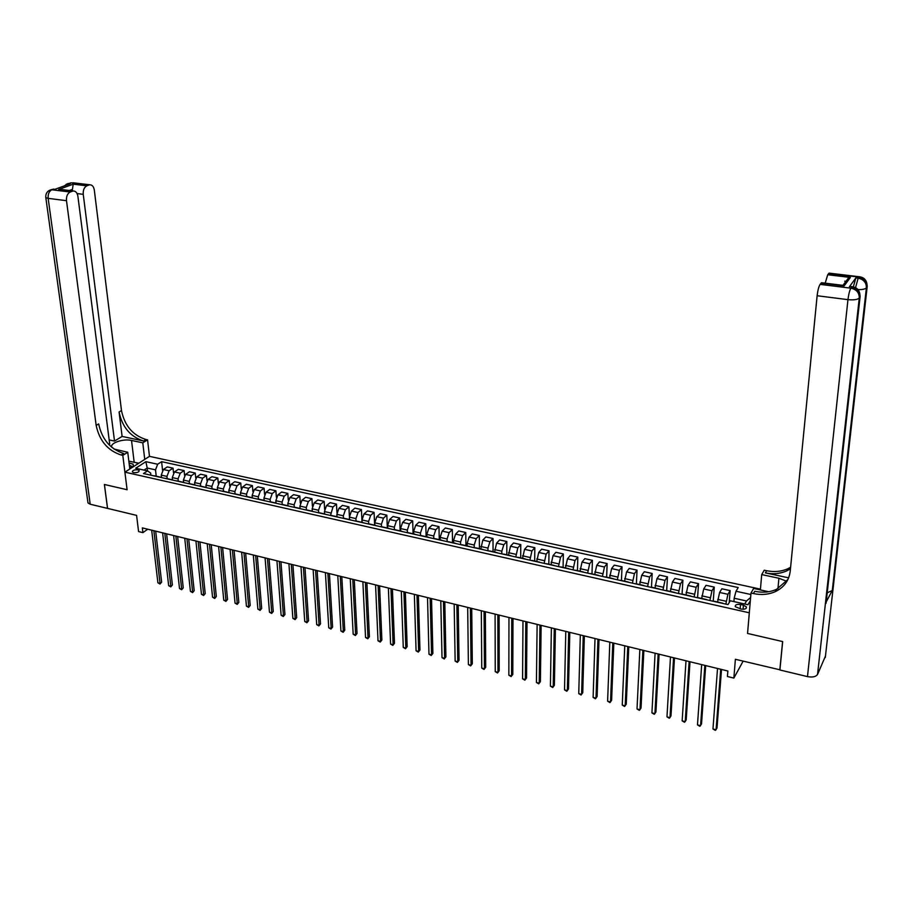 <?xml version="1.0" encoding="UTF-8"?>
<svg xmlns="http://www.w3.org/2000/svg" width="913" height="913" viewBox="0 0 913 913"><rect width="100%" height="100%" fill="white"/><g stroke="black" fill="none" stroke-linecap="round" stroke-linejoin="round"><path stroke-width="1.37" d="M133.606 472.649C137.133 472.866 139.004 472.181 139.21 470.572L137.909 469.853C134.394 469.624 132.522 470.321 132.317 471.93L133.606 472.649M760.438 589.147L149.47 456.352L147.564 439.849L146 439.518C132.762 435.318 124.59 425.663 121.486 410.553L94.324 190.132C93.731 186.663 92.259 184.883 89.908 184.803L70.894 182.817L69.023 183.502L70.369 183.661L55.168 189.231L51.87 189.767L70.198 192.027L72.458 191.182L58.694 189.493L73.2 184.164L72.458 189.345L69.377 190.497M70.198 192.027C67.459 193.488 66.215 196.375 66.489 200.689L48.161 198.361L90.216 504.227L107.529 508.393L104.379 484.472L127.09 489.733L104.424 484.483L107.574 508.404L136.596 515.377L138.571 531.56L142.907 532.633L147.746 529.198M779.919 669.8L735.387 659.289L733.858 678.097L743.125 661.149M825.466 656.07L817.546 674.41C815.902 676.807 812.547 677.537 807.48 676.613L779.896 669.982L782.669 641.577L747.553 633.439L782.601 641.565L779.828 669.959M733.858 678.097L727.421 676.51L727.855 671.009L142.337 527.885L142.907 532.633M743.422 605.136L740.523 604.486C736.814 604.052 735.056 604.771 735.273 606.677L741.116 609.074C744.848 609.519 746.594 608.788 746.378 606.894L743.422 605.136L743.079 609.279M121.224 455.016C107.791 450.657 99.437 440.774 96.162 425.401L98.672 423.929C101.936 439.279 110.279 449.128 123.689 453.487L121.224 455.016L122.81 455.37L127.09 489.733L124.898 472.158L149.47 456.352M124.898 472.158L749.311 612.806L747.553 633.439L750.988 593.028L753.408 593.564C761.305 595.219 768.609 594.58 775.297 591.635C784.05 587.401 789.037 580.588 790.224 571.173L817.124 295.744C817.774 290.323 818.767 286.534 820.102 284.377L850.893 288.177L851.715 287.047L850.151 286.454M744.734 603.995L746.492 600.971L734.166 598.243L736.004 591.247L738.218 587.561L161.601 461.67L162.571 470.286M736.004 591.247L750.863 594.511M750.349 600.606L747.975 604.726L730.274 600.777L727.992 604.577L143.501 473.539L147.529 470.891L135.683 468.255L145.886 461.658L157.675 464.249L161.601 461.67M156.226 476.209L155.507 469.864L147.198 468.015L147.529 470.891L150.634 473.071L150.885 475.194M145.886 461.658L147.198 468.015L144.003 470.104M733.904 601.587L734.166 598.243M725.858 604.098L727.912 594.295L730.149 590.608L729.225 602.523M717.561 602.021L719.592 592.457L721.863 588.794L730.149 590.608M709.903 600.526L711.957 590.768L714.251 587.116L713.236 601.268M701.686 598.46L703.718 588.942L706.046 585.313L714.251 587.116M694.108 596.988L696.151 587.276L698.513 583.658L697.566 597.764M685.96 594.945L687.991 585.473L690.388 581.866L698.513 583.658M678.462 593.473L680.505 583.818L682.913 580.234L682.057 594.283M670.393 591.453L672.425 582.026L674.867 578.454L682.913 580.234M662.964 590.003L665.006 580.383L667.471 576.833L666.695 590.677M654.975 587.995L656.995 578.614L659.494 575.076L667.471 576.833M647.614 586.557L649.645 576.993L652.179 573.467L651.483 587.207M639.693 584.571L641.725 575.247L644.281 571.732L652.179 573.467M632.412 583.156L634.444 573.626L637.023 570.146L636.395 583.829M624.572 581.182L626.592 571.892L629.194 568.422L637.023 570.146M617.348 579.778L619.379 570.305L622.004 566.836L621.456 580.485M609.587 577.826L611.607 568.582L614.255 565.136L622.004 566.836M602.432 576.434L604.463 567.007L607.134 563.572L606.654 577.164M594.74 574.494L596.76 565.295L599.464 561.883L607.134 563.572M587.652 573.113L589.672 563.732L592.411 560.331L592.001 573.878M580.029 571.196L582.049 562.043L584.799 558.665L592.411 560.331M573.01 569.838L575.03 560.502L577.815 557.124L577.473 570.625M565.455 567.932L567.475 558.824L570.271 555.469L577.815 557.124M558.505 566.585L560.525 557.295L563.355 553.951L563.081 567.395M551.03 564.702L553.038 555.64L555.88 552.308L563.355 553.951M544.137 563.367L546.145 554.111L549.021 550.801L548.816 564.2M536.718 561.495L538.727 552.468L541.626 549.17L549.021 550.801M529.905 560.171L531.914 550.961L534.824 547.674L534.687 561.039M522.556 558.311L524.553 549.341L527.497 546.065L534.824 547.674M515.799 557.01L517.797 547.846L520.764 544.593L520.684 557.9M508.507 555.172L510.515 546.236L513.494 542.995L520.764 544.593M501.819 553.871L501.819 551.178L503.816 544.753L506.818 541.523L506.806 554.784M494.595 552.045L496.592 543.155L499.628 539.937L506.818 541.523M487.964 550.767L487.953 548.085L489.961 541.694L493.009 538.487L493.054 551.703M480.809 548.964L482.806 540.108L485.876 536.924L493.009 538.487M474.235 547.686L474.212 545.015L476.221 538.659L479.314 535.475L479.428 548.656M467.148 545.894L467.114 543.429L469.134 537.084L472.249 533.922L479.314 535.475M460.631 544.639L460.597 541.98L462.617 535.646L465.756 532.496L465.915 545.62M453.601 542.858L453.556 540.405L455.587 534.094L458.748 530.955L465.756 532.496M447.153 541.614L447.096 538.967L449.128 532.667L452.312 529.54L452.528 542.619M440.18 539.857L440.134 537.403L442.166 531.126L445.361 528.011L452.312 529.54M433.789 538.624L433.721 535.977L435.763 529.711L438.982 526.607L439.256 539.651M426.885 536.878L426.816 534.436L428.859 528.182L432.1 525.101L438.982 526.607M420.539 535.646L420.471 533.009L422.514 526.778L425.766 523.708L426.109 536.696M413.692 533.922L413.623 531.492L415.677 525.272L418.953 522.213L425.766 523.708M407.415 532.713L407.335 530.076L409.389 523.879L412.676 520.832L413.075 533.774M400.624 530.989L400.545 528.57L402.61 522.384L405.92 519.349L412.676 520.832M394.405 529.791L394.313 527.178L396.368 521.003L399.7 517.979L400.145 530.887M387.671 528.091L387.58 525.671L389.646 519.52L392.989 516.507L399.7 517.979M381.508 526.904L381.406 524.29L383.471 518.15L386.838 515.149L387.329 528.011M374.832 525.203L374.729 522.807L376.807 516.678L380.185 513.688L386.838 515.149M368.715 523.982L368.601 521.437L370.678 515.32L374.079 512.353L374.638 525.158M362.107 522.362L361.993 519.954L364.07 513.859L367.494 510.903L374.079 512.353M356.047 521.072L355.922 518.595L357.999 512.524L361.434 509.568L362.039 522.339M349.485 519.531L349.371 517.135L351.448 511.075L354.906 508.13L361.434 509.568M343.471 518.207L343.345 515.788L345.434 509.739L348.903 506.818L349.382 516.13M336.977 516.724L336.851 514.339L338.94 508.301L342.421 505.391L348.903 506.818M330.529 515.468L332.971 506.989L336.475 504.079L336.943 512.581M324.583 513.939L324.435 511.565L326.534 505.562L330.05 502.675L336.475 504.079M318.66 512.615L318.523 510.253L320.623 504.25L324.149 501.374L324.629 509.294M312.28 511.189L312.132 508.826L314.232 502.846L317.781 499.97L324.149 501.374M306.414 509.876L306.266 507.514L308.366 501.545L311.938 498.692L312.406 506.144M300.092 508.461L299.932 506.099L302.043 500.153L305.627 497.3L311.938 498.692M294.271 507.149L294.112 504.798L296.223 498.863L299.818 496.021L300.297 503.097M288.006 505.745L287.835 503.394L289.946 497.471L293.564 494.652L299.818 496.021M282.243 504.455L282.06 502.104L284.183 496.204L287.812 493.385L288.291 500.119M276.011 503.04L275.84 500.712L277.963 494.823L281.603 492.027L287.812 493.385M270.305 501.773L270.122 499.434L272.245 493.556L275.897 490.772L276.388 497.197M264.131 500.37L263.948 498.064L266.071 492.198L269.746 489.414L275.897 490.772M258.459 499.126L258.276 496.798L260.399 490.943L264.085 488.17L264.576 494.332M252.342 497.733L252.148 495.428L254.282 489.585L257.98 486.834L264.085 488.17M246.727 496.489L246.521 494.173L248.656 488.352L252.376 485.602L252.867 491.502M240.655 495.131L240.461 492.815L242.596 487.006L246.327 484.267L252.376 485.602M235.086 493.887L234.881 491.571L237.015 485.773L240.758 483.045L241.249 488.729M229.072 492.564L228.855 490.224L231 484.438L234.755 481.722L240.758 483.045M223.537 491.297L223.32 488.991L225.465 483.217L229.243 480.512L229.734 485.99M217.579 490.03L217.351 487.656L219.497 481.904L223.286 479.199L229.243 480.512M212.09 488.729L211.873 486.435L214.019 480.683L217.808 478.001L218.31 483.297M206.19 487.531L205.95 485.111L208.096 479.382L211.907 476.7L217.808 478.001M200.734 486.184L200.506 483.89L202.652 478.172L206.475 475.513L206.977 480.626M193.442 484.735L194.868 485.054L194.629 482.578L196.786 476.883L200.62 474.224L206.475 475.513M189.47 483.662L189.231 481.379L191.388 475.684L195.245 473.037L195.747 478.001M183.673 482.543L183.41 480.078L185.567 474.395L189.436 471.759L195.245 473.037M178.297 481.162L178.058 478.88L180.215 473.219L184.095 470.583L184.597 475.399M172.546 480.055L172.283 477.59L174.44 471.941L178.332 469.328L184.095 470.583M167.216 478.674L166.965 476.403L169.133 470.766L173.036 468.164L173.538 472.831M161.51 477.579L161.236 475.125L163.404 469.499L167.319 466.897L173.036 468.164M722.48 603.345L723.142 603.493M706.377 599.738L707.073 599.887M690.445 596.166L691.164 596.326M674.65 592.617L675.403 592.788M659.026 589.113L659.791 589.296M650.946 587.31L651.517 587.219M643.539 585.644L644.338 585.826M635.551 583.852L636.133 583.772M628.201 582.209L629.034 582.391M620.292 580.428L620.897 580.36M613.022 578.808L613.867 578.99M605.182 577.05L605.798 576.97M597.969 575.43L598.848 575.624M590.209 573.695L590.848 573.626M583.076 572.086L583.978 572.291M575.384 570.363L576.035 570.305M568.308 568.776L569.233 568.993M560.696 567.076L561.358 567.019M553.689 565.501L554.636 565.718M546.145 563.812L546.83 563.755M539.206 562.26L540.176 562.476M531.731 560.582L532.427 560.525M524.849 559.041L525.842 559.258M517.443 557.375L518.162 557.329M510.629 555.846L511.645 556.074M503.291 554.202L504.022 554.168M496.546 552.696L497.585 552.924M489.277 551.064L490.019 551.018M482.589 549.558L483.639 549.797M475.376 547.948L476.13 547.914M468.757 546.465L469.83 546.704M461.613 544.856L462.377 544.833M455.051 543.383L456.146 543.634M447.975 541.797L448.751 541.774M441.47 540.348L442.577 540.587M434.451 538.773L435.25 538.75M428.003 537.323L429.144 537.574M421.053 535.771L421.863 535.748M414.662 534.333L415.814 534.596M407.78 532.793L408.602 532.77M401.446 531.366L402.622 531.628M394.621 529.837L395.443 529.825M388.345 528.433L389.531 528.695M381.577 526.915L382.421 526.904M375.357 525.523L376.555 525.785M368.647 524.016L369.503 524.016M362.484 522.635L363.705 522.909M355.83 521.14L356.698 521.14M349.713 519.771L350.957 520.056M343.128 518.299L344.007 518.299M337.068 516.941L338.324 517.215M337.525 516.849L331.419 515.48M324.526 514.122L325.804 514.407M318.044 512.672L318.945 512.684M312.098 511.337L313.387 511.622M305.672 509.899L306.585 509.911M299.772 508.575L301.073 508.872M293.404 507.149L294.328 507.16M287.549 505.836L288.873 506.133M281.238 504.421L282.163 504.444M275.429 503.12L276.776 503.417M269.175 501.716L270.111 501.739M263.423 500.427L264.77 500.723M257.215 499.034L258.162 499.057M251.509 497.756L252.878 498.064M245.357 496.375L246.316 496.398M239.697 495.108L241.078 495.417M233.602 493.739L234.573 493.773M227.988 492.484L229.38 492.792M221.939 491.126L222.92 491.16M216.381 489.882L217.785 490.19M210.378 488.535L211.359 488.569M204.854 487.291L206.281 487.61M198.908 485.956L199.901 486.001M187.53 483.411L188.535 483.456M182.109 482.19L183.559 482.521M176.255 480.877L177.27 480.923M170.879 479.679L172.34 479.998M165.07 478.378L166.086 478.423M159.729 477.179L161.202 477.51M157.675 464.249L155.507 469.864M153.977 475.89L155.005 475.935M746.492 600.971L750.612 597.536M720.711 669.263L716.077 729.784L712.962 728.962L717.527 668.487M721.51 669.457L717.002 728.049L715.324 730.377L712.962 728.962M704.847 665.383L700.568 725.698L697.486 724.888L701.686 664.618M705.681 665.588L701.526 723.986L699.837 726.303L697.486 724.888M689.132 661.548L685.207 721.658L682.159 720.848L686.005 660.784M690 661.754L686.188 719.958L684.499 722.251L682.159 720.848M673.577 657.748L669.994 717.652L666.969 716.853L670.473 656.983M674.467 657.965L670.987 715.963L669.309 718.246L666.969 716.853M658.159 653.97L654.918 713.681L651.928 712.893L655.089 653.229M659.095 654.199L655.933 712.014L654.256 714.286L651.928 712.893M129.714 468.289L133.287 466.246L133.127 464.169L129.053 462.948M130.342 468.084L131.461 466.166L129.326 465.128M128.836 461.111L137.429 463.005L137.03 464.363M137.555 464.021L137.429 463.005M853.324 286.853L855.88 277.894L849.387 286.762M786.721 581.273L778.915 578.249L761.716 574.585L764.261 570.214L766.623 570.716C774.338 572.28 781.471 571.595 788.022 568.662L790.612 567.281M750.988 593.028L753.647 588.463L768.655 591.727M788.649 577.826L765.368 572.885C773.106 574.46 780.25 573.775 786.812 570.842L790.464 568.799M843.452 284.685L848.325 278.168L850.402 277.449L844.126 285.895L821.141 283.076L820.102 284.377M821.141 283.076L821.974 282.779M826.197 601.907L832.279 590.483L827.201 592.845M760.369 589.924L761.716 574.585M825.192 283.167L827.737 274.733L850.402 277.449M855.88 277.894L858.163 278.168L858.962 277.084L828.742 273.466L827.737 274.733M828.742 273.466L829.518 273.192M753.408 593.564L754.72 591.282C762.606 592.936 769.887 592.286 776.564 589.341L787.93 579.504M844.126 285.895L842.14 285.244M144.745 459.399L142.793 442.839L131.529 440.443C123.107 438.377 109.001 443.353 111.968 447.427L112.037 447.541M113.977 449.025L127.74 452.277L122.81 455.37M142.793 442.839L147.564 439.849M122.114 436.437L143.638 441.002C130.376 436.779 122.194 427.101 119.078 411.968L122.114 436.437L114.513 441.07L109.183 439.929M108.818 444.54L109.697 443.992L77.902 196.352C77.274 192.86 75.768 191.068 73.348 190.988L72.458 191.182M73.2 184.164L86.861 185.807L89.052 184.985M86.861 185.807C84.19 187.233 82.992 190.075 83.243 194.332L77.08 193.567M114.513 441.07L83.243 194.332M90.216 504.227L87.979 502.926L87.853 502.002M129.806 469.008L127.74 452.277M96.162 425.401L66.489 200.689M72.241 190.851L72.458 189.345M63.842 190.121L58.694 189.493M131.997 461.807L138.856 463.188M642.889 650.239L639.99 709.743L637.023 708.967L639.853 649.497M643.859 650.478L641.029 708.089L639.34 710.36L637.023 708.967M627.767 646.552L625.188 705.852L622.255 705.076L624.766 645.811M628.772 646.792L626.25 704.208L624.572 706.457L622.255 705.076M612.794 642.889L610.535 701.994L607.613 701.218L609.816 642.159M613.821 643.14L611.607 700.362L609.93 702.599L607.613 701.218M597.947 639.26L596.006 698.171L593.119 697.406L595.002 638.541M599.008 639.511L597.113 696.551L595.424 698.776L593.119 697.406M583.247 635.665L581.615 694.382L578.751 693.618L580.326 634.946M584.343 635.927L582.734 692.784L581.056 694.998L578.751 693.618M568.685 632.104L567.361 690.616L564.519 689.874L565.786 631.397M569.803 632.378L568.491 689.041L566.813 691.244L564.519 689.874M554.259 628.578L553.221 686.896L550.413 686.165L551.384 627.87M555.401 628.852L554.385 685.332L552.707 687.523L550.413 686.165M539.96 625.085L539.218 683.209L536.433 682.479L537.118 624.389M541.135 625.371L540.393 681.657L538.727 683.837L536.433 682.479M525.797 621.616L525.34 679.557L522.578 678.827L522.978 620.931M526.995 621.913L526.539 678.017L524.861 680.185L522.578 678.827M524.861 680.185L526.539 678.017M511.759 618.192L511.588 675.94L508.849 675.221L508.963 617.508M512.992 618.489L512.798 674.41L511.132 676.567L508.849 675.221M512.798 674.41L511.132 676.567M497.847 614.791L497.962 672.345L495.245 671.637L495.086 614.107M499.103 615.088L499.183 670.827L497.517 672.972L495.245 671.637M497.517 672.972L499.183 670.827M484.061 611.413L484.449 668.795L481.756 668.088L481.322 610.751M485.351 611.733L485.693 667.289L484.027 669.423L481.756 668.088M485.693 667.289L484.027 669.423M470.4 608.081L471.051 665.269L468.392 664.561L467.684 607.419M471.713 608.4L472.318 663.774L470.651 665.897L468.392 664.561M472.318 663.774L470.651 665.897M456.865 604.771L457.778 661.765L455.142 661.069L454.172 604.109M458.2 605.091L459.056 660.293L457.39 662.404L455.142 661.069M459.056 660.293L457.39 662.404M443.456 601.484L444.62 658.307L442.006 657.611L440.785 600.834M444.802 601.815L445.909 656.835L444.254 658.935L442.006 657.611M445.909 656.835L444.254 658.935M430.16 598.243L431.575 654.872L428.984 654.187L427.512 597.593M431.529 598.574L432.888 653.411L431.221 655.5L428.984 654.187M432.888 653.411L431.221 655.5M416.979 595.014L418.645 651.46L416.077 650.786L414.354 594.374M418.371 595.356L419.969 650.022L418.314 652.099L416.077 650.786M419.969 650.022L418.314 652.099M403.911 591.818L405.829 648.093L403.272 647.42L401.309 591.19M405.338 592.172L407.164 646.655L405.509 648.721L403.272 647.42M407.164 646.655L405.509 648.721M390.958 588.657L393.115 644.738L390.593 644.076L388.379 588.029M392.407 589.011L394.473 643.323L392.818 645.377L390.593 644.076M394.473 643.323L392.818 645.377M378.119 585.518L380.516 641.428L378.005 640.766L375.574 584.891M379.591 585.884L381.885 640.013L380.23 642.067L378.005 640.766M381.885 640.013L380.23 642.067M365.394 582.414L368.019 638.13L365.542 637.479L362.872 581.786M366.889 582.768L369.4 636.738L367.756 638.78L365.542 637.479M369.4 636.738L367.756 638.78M352.783 579.321L355.636 634.877L353.171 634.227L350.272 578.716M354.29 579.698L357.029 633.485L355.385 635.516L353.171 634.227M357.029 633.485L355.385 635.516M340.275 576.263L343.356 631.636L340.914 630.997L337.787 575.658M341.804 576.639L344.76 630.267L343.117 632.287L340.914 630.997M344.76 630.267L343.117 632.287M327.881 573.238L331.179 628.429L328.748 627.79L325.405 572.634M329.433 573.615L332.594 627.06L330.951 629.08L328.748 627.79M332.594 627.06L330.951 629.08M315.578 570.226L319.094 625.257L316.697 624.618L313.136 569.632M317.153 570.614L320.531 623.899L318.888 625.896L316.697 624.618M320.531 623.899L318.888 625.896M303.39 567.247L307.122 622.095L304.737 621.468L300.97 566.653M304.988 567.646L308.571 620.749L306.928 622.746L304.737 621.468M308.571 620.749L306.928 622.746M291.304 564.302L295.241 618.968L292.879 618.352L288.907 563.709M292.925 564.691L296.702 617.633L295.059 619.619L292.879 618.352M296.702 617.633L295.059 619.619M279.321 561.369L283.464 615.864L281.124 615.248L276.936 560.787M280.953 561.769L284.936 614.54L283.292 616.515L281.124 615.248M284.936 614.54L283.292 616.515M267.441 558.459L271.777 612.794L269.461 612.178L265.078 557.889M269.084 558.87L273.261 611.482L271.629 613.445L269.461 612.178M273.261 611.482L271.629 613.445M255.651 555.583L260.194 609.747L257.888 609.131L253.312 555.013M257.318 555.994L261.689 608.435L260.057 610.386L257.888 609.131M261.689 608.435L260.057 610.386M243.965 552.73L248.701 606.723L246.419 606.118L241.637 552.16M245.654 553.141L250.208 605.422L248.576 607.362L246.419 606.118M250.208 605.422L248.576 607.362M232.381 549.888L237.312 603.721L235.04 603.116L230.076 549.329M234.082 550.311L238.829 602.432L237.197 604.372L235.04 603.116M238.829 602.432L237.197 604.372M220.889 547.081L226.002 600.743L223.753 600.149L218.595 546.522M222.601 547.503L227.531 599.464L225.899 601.393L223.753 600.149M227.531 599.464L225.899 601.393M209.488 544.296L214.783 597.787L212.558 597.193L207.217 543.737M211.223 544.719L216.324 596.52L214.703 598.437L212.558 597.193M216.324 596.52L214.703 598.437M198.178 541.535L203.667 594.854L201.453 594.272L195.93 540.987M199.936 541.957L205.208 593.598L203.588 595.504L201.453 594.272M205.208 593.598L203.588 595.504M186.96 538.796L192.632 591.955L190.429 591.373L184.734 538.248M188.729 539.218L194.184 590.7L192.563 592.605L190.429 591.373M194.184 590.7L192.563 592.605M175.844 536.068L181.676 589.068L179.496 588.497L173.63 535.532M177.624 536.502L183.251 587.835L181.63 589.718L179.496 588.497M183.251 587.835L181.63 589.718M164.808 533.375L170.822 586.214L168.654 585.644L162.617 532.838M166.611 533.808L172.397 584.982L170.777 586.865L168.654 585.644M172.397 584.982L170.777 586.865M153.863 530.704L160.049 583.373L157.903 582.802L151.684 530.168M155.678 531.138L161.635 582.152L160.015 584.023L157.903 582.802M161.635 582.152L160.015 584.023M717.744 599.407L726.075 601.256M701.857 595.858L710.109 597.695M686.12 592.343L694.291 594.169M670.541 588.862L678.621 590.665M655.1 585.416L663.112 587.196M639.819 582.003L647.751 583.772M624.675 578.614L632.526 580.371M609.679 575.27L617.462 577.005M594.82 571.949L602.523 573.672M580.097 568.662L587.732 570.363M565.512 565.409L573.079 567.099M551.064 562.18L558.562 563.857M536.753 558.984L544.182 560.639M522.567 555.812L529.928 557.455M508.518 552.673L515.811 554.305M494.584 549.569L501.819 551.178M480.786 546.488L487.953 548.085M467.114 543.429L474.212 545.015M453.556 540.405L460.597 541.98M440.134 537.403L447.096 538.967M426.816 534.436L433.721 535.977M413.623 531.492L420.471 533.009M400.545 528.57L407.335 530.076M387.58 525.671L394.313 527.178M374.729 522.807L381.406 524.29M361.993 519.954L368.601 521.437M349.371 517.135L355.922 518.595M336.851 514.339L343.345 515.788M324.435 511.565L330.883 513.003M312.132 508.826L318.523 510.253M299.932 506.099L306.266 507.514M287.835 503.394L294.112 504.798M275.84 500.712L282.06 502.104M263.948 498.064L270.122 499.434M252.148 495.428L258.276 496.798M240.461 492.815L246.521 494.173M228.855 490.224L234.881 491.571M217.351 487.656L223.32 488.991M205.95 485.111L211.873 486.435M194.629 482.578L200.506 483.89M183.41 480.078L189.231 481.379M172.283 477.59L178.058 478.88M161.236 475.125L166.965 476.403M719.592 592.457L727.912 594.295M703.718 588.942L711.957 590.768M687.991 585.473L696.151 587.276M672.425 582.026L680.505 583.818M656.995 578.614L665.006 580.383M641.725 575.247L649.645 576.993M626.592 571.892L634.444 573.626M611.607 568.582L619.379 570.305M596.76 565.295L604.463 567.007M582.049 562.043L589.672 563.732M567.475 558.824L575.03 560.502M553.038 555.64L560.525 557.295M538.727 552.468L546.145 554.111M524.553 549.341L531.914 550.961M510.515 546.236L517.797 547.846M496.592 543.155L503.816 544.753M482.806 540.108L489.961 541.694M469.134 537.084L476.221 538.659M455.587 534.094L462.617 535.646M442.166 531.126L449.128 532.667M428.859 528.182L435.763 529.711M415.677 525.272L422.514 526.778M402.61 522.384L409.389 523.879M389.646 519.52L396.368 521.003M376.807 516.678L383.471 518.15M364.07 513.859L370.678 515.32M351.448 511.075L357.999 512.524M338.94 508.301L345.434 509.739M326.534 505.562L332.971 506.989M314.232 502.846L320.623 504.25M302.043 500.153L308.366 501.545M289.946 497.471L296.223 498.863M277.963 494.823L284.183 496.204M266.071 492.198L272.245 493.556M254.282 489.585L260.399 490.943M242.596 487.006L248.656 488.352M231 484.438L237.015 485.773M219.497 481.904L225.465 483.217M208.096 479.382L214.019 480.683M196.786 476.883L202.652 478.172M185.567 474.395L191.388 475.684M174.44 471.941L180.215 473.219M163.404 469.499L169.133 470.766M740.169 608.857L740.523 604.486M765.368 572.885L766.623 570.716M825.306 657.463L867.167 286.75L866.391 287.857L832.279 590.483M826.048 603.31L860.069 296.896L859.27 298.049L817.546 674.41M844.708 281.158L845.974 281.318M807.48 676.613L847.96 299.647L817.124 295.744M852.457 286.716L851.715 287.047C857.307 288.268 860.092 291.555 860.069 296.896L860.126 295.789M847.96 299.647C853.758 300.194 857.524 299.658 859.27 298.049C859.281 292.696 856.497 289.398 850.893 288.177C849.626 290.357 848.656 294.18 847.96 299.647M859.658 276.776L858.962 277.084C864.463 278.271 867.19 281.489 867.167 286.75L867.213 285.723M857.992 289.615C862.443 289.683 865.239 289.101 866.391 287.857C866.414 282.596 863.675 279.367 858.163 278.168L855.538 287.641M777.933 588.68L778.915 578.249M143.638 441.002L146 439.518M119.078 411.968L121.486 410.553M67.208 184.825L69.023 183.502L68.201 183.479L64.412 185.841M89.908 184.803L72.892 182.76M66.056 184.369L68.19 183.49M48.161 198.361C47.875 194.081 49.108 191.216 51.87 189.767L51.048 189.744C47.259 190.965 45.502 193.579 45.798 197.573L48.161 198.361M45.73 196.98L87.979 502.926M53.799 189.059L51.082 189.733L53.799 189.059M48.903 190.634L51.048 189.744M134.165 462.149L131.529 440.443M714.354 601.302L722.742 603.185M698.354 597.718L706.651 599.579M682.502 594.169L690.719 596.006M666.798 590.643L674.947 592.469M651.254 587.162L659.323 588.976M635.859 583.715L643.848 585.507M620.612 580.291L628.521 582.072M605.502 576.913L613.342 578.671M590.551 573.558L598.312 575.293M575.726 570.237L583.418 571.96M561.05 566.939L568.662 568.651M546.499 563.686L554.043 565.375M532.096 560.456L539.572 562.134M517.819 557.261L525.226 558.916M503.679 554.088L511.018 555.732M489.665 550.95L496.934 552.57M475.776 547.834L482.977 549.443M462.012 544.753L469.156 546.351M448.386 541.694L455.45 543.281M434.862 538.659L441.881 540.234M421.475 535.657L428.425 537.221M408.202 532.69L415.095 534.231M395.055 529.734L401.88 531.275M382.011 526.812L388.778 528.33M369.092 523.925L375.791 525.42M356.275 521.049L362.929 522.544M343.585 518.207L350.17 519.68M318.511 512.581L324.994 514.042M306.14 509.808L312.566 511.257M293.883 507.069L300.24 508.495M281.718 504.341L288.029 505.756M269.666 501.636L275.92 503.04M257.706 498.955L263.914 500.347M245.859 496.295L252.011 497.676M234.105 493.671L240.199 495.029M222.441 491.057L228.49 492.404M210.88 488.466L216.883 489.802M199.422 485.887L205.368 487.222M188.055 483.342L193.955 484.666M176.78 480.82L182.634 482.132M165.595 478.309L171.404 479.61M154.502 475.821L160.266 477.111M746.275 608.161L746.378 606.894M131.54 466.863L131.461 466.166M131.312 467.296L133.287 466.246M786.812 570.842L788.022 568.662M776.564 589.341L775.297 591.635M821.529 282.722L843.235 285.381M849.752 286.397L852.069 286.682C856.428 287.23 859.019 289.626 859.841 293.872M829.107 273.135L859.304 276.742C863.572 277.278 866.117 279.618 866.951 283.783M842.996 285.301L848.325 278.168M60.349 189.39L73.348 190.988"/></g></svg>
